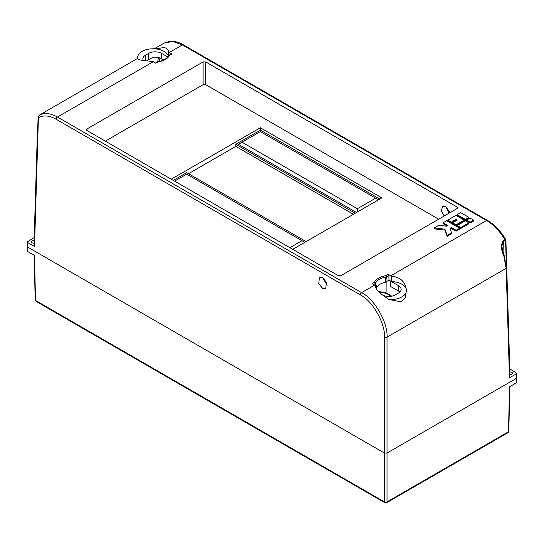 <?xml version="1.0" encoding="UTF-8"?>
<svg xmlns="http://www.w3.org/2000/svg" width="544" height="544" viewBox="0 0 544 544"><rect width="100%" height="100%" fill="white"/><g stroke="black" fill="none" stroke-linecap="round" stroke-linejoin="round"><path stroke-width="0.82" d="M27.737 245.63L27.2 246.384L27.737 247.126L384.438 453.064L387.022 453.064L516.263 378.447L516.8 377.713L516.263 376.958M509.823 386.6L508.817 431.344L507.967 432.677L508.497 431.766A1.095 0.626 1.3 0 0 508.817 431.331A1.095 0.632 -178.3 0 1 508.817 431.344A1.095 0.632 -178.3 0 1 508.497 431.78L509.51 386.784L516.195 382.922L516.263 378.447L516.127 373.973L509.476 377.808L506.165 268.348L503.778 255.571C500.868 249.716 500.772 244.61 503.479 240.264L504.818 239.489C499.664 231.01 493.571 224.679 486.554 220.504L182.396 44.9L172.91 41.487L164.247 43.017L154.238 48.797M39.182 115.226L38.094 117.293A1.095 0.632 -178.3 0 0 38.413 117.756L39.182 115.226A1.095 0.632 -120 0 0 39.168 115.233L40.521 114.451A1.095 0.632 -120 0 0 40.514 114.458L39.182 115.226C44.336 112.513 50.429 113.118 57.446 117.042L361.604 292.645C374.272 298.656 388.124 322.898 387.022 337.137L387.022 453.064L384.438 453.064L384.438 337.137C385.492 323.605 372.348 300.567 360.312 294.855L56.154 119.258C49.28 115.423 43.37 114.927 38.413 117.756L34.524 246.486L27.873 242.644L27.737 247.126L27.805 251.6L34.49 255.462L35.503 300.438L384.438 501.894A1.829 1.074 0 0 0 387.022 501.894L508.497 431.766M27.805 251.6L27.268 250.866L27.2 246.398M516.8 377.72L516.732 382.187L516.195 382.922M34.177 255.279L35.183 300.009A1.095 0.626 -1.3 0 0 35.503 300.438L35.183 300.023A1.095 0.632 -1.7 0 0 35.183 300.023L35.183 300.023A1.095 0.632 -1.7 0 0 35.503 300.451M168.368 56.08A15.538 8.969 0 0 0 164.084 51.401A15.538 8.969 0 0 0 155.258 48.865L164.111 47.546C166.94 48.171 168.463 49.688 168.688 52.108A36.557 21.107 60 0 1 169.293 52.469L171.89 53.972L169.531 55.332A1.095 0.864 -153.6 0 0 168.49 55.93M388.742 299.431A15.538 8.969 0 0 0 406.436 290.489L405.198 297.65L401.05 301.825L388.742 299.431L379.889 293.066C377.06 290.421 375.537 287.885 375.312 285.457A36.557 21.107 -120 0 0 374.707 285.076L372.11 283.58L374.469 282.214A1.095 0.864 26.4 0 1 375.51 283.159L376.666 287.212A14.613 8.439 0 0 1 385.125 282.329L388.98 280.187L388.912 275.652L386.553 277.012L385.54 282.173M327.114 285.308L322.755 277.76M322.667 277.712L319.45 277.406L318.736 283.621L322.51 288.245L325.734 288.551L326.441 282.336L322.667 277.712M449.018 213.214L445.903 206.659M450.038 212.622L445.822 206.611L442.598 206.305L441.388 210.916L444.183 216.002M34.292 243.114A2.196 1.265 180 0 1 32.13 242.794A2.196 1.265 180 0 1 31.484 241.896A2.196 1.265 180 0 1 34.36 240.7M509.64 372.021A2.196 1.265 180 0 1 511.87 372.327A2.196 1.265 180 0 1 512.516 373.225A2.196 1.265 180 0 1 509.708 374.442M168.83 55.44A1.095 0.632 -120 0 1 168.987 55.277A1.095 1.095 0 0 0 168.552 55.74C167.049 58.602 163.547 60.581 158.046 61.676L158.222 61.86A16.49 9.52 180 0 0 169.531 55.332A1.095 0.632 -120 0 0 168.987 55.277L171.34 53.917A1.095 0.632 60 0 1 171.89 53.972M168.688 52.108L168.64 55.59M167.756 56.957L161.568 53.38L161.568 58.752L163.676 59.969M155.258 48.865A15.538 8.969 0 0 0 137.564 57.691A15.538 8.969 0 0 0 137.714 58.99C139.019 60.003 143.99 60.799 152.626 61.377L152.626 61.377A36.557 21.107 60 0 1 153.265 61.724L155.863 63.22L158.222 61.86A1.095 0.632 -120 0 0 157.672 61.805L155.543 63.036M380.99 294.08L382.432 294.909A9.139 5.277 180 0 0 395.359 294.909L398.46 293.121A9.139 5.277 180 0 0 401.139 289.388A9.139 5.277 180 0 0 398.46 285.661L391.401 281.581L391.36 276.196A36.557 21.107 -120 0 0 390.735 275.828L388.137 274.326A1.095 0.632 60 0 1 388.912 275.652M399.867 292.074A9.139 5.277 180 0 0 398.46 291.033L390.735 286.572L390.735 281.2L388.98 280.187M375.877 287.749L376.666 287.212M376.394 287.45L375.244 283.546L373.646 284.464M385.125 282.329L386.077 277.059A1.095 0.442 10.4 0 0 386.553 277.012A1.095 0.632 60 0 0 385.778 275.686L386.077 277.059A15.402 8.894 0 0 0 375.51 283.159A1.095 0.762 164.8 0 1 375.244 283.546A1.095 0.632 60 0 0 374.469 282.214A16.49 9.52 180 0 1 385.778 275.686L388.137 274.326M137.714 58.99L137.564 57.691M146.418 60.955L148.641 59.67L148.641 53.38L145.54 55.168L145.54 60.84M148.641 59.67L152.932 57.358A9.139 5.277 180 0 1 161.568 58.752M148.641 53.38A9.139 5.277 180 0 1 161.568 53.38M143.283 60.486A9.139 5.277 180 0 1 142.861 58.902A9.139 5.277 180 0 1 145.54 55.168M391.36 276.196L391.374 276.182C400.01 277.025 404.981 281.398 406.286 289.299A15.538 8.969 0 0 0 391.401 281.581L391.374 276.182M157.604 61.846L158.481 57.582M353.423 214.288L235.81 146.39L188.51 173.699M465.385 220.34L468.921 218.294L468.921 217.403L460.666 212.636L457.13 214.676L457.13 215.574L465.385 220.34L465.385 219.443L468.921 217.403M443.102 222.775L447.814 225.502L446.638 226.182L438.777 225.277L434.139 227.95L434.139 228.847L444.944 230.092L447.107 236.334L451.744 233.655L450.174 228.222L451.35 227.542L451.35 228.439L456.069 231.159L459.605 229.119L459.605 228.222L446.638 220.735L443.102 222.775L443.102 223.672L447.039 225.95M450.432 228.97L451.35 228.439M457.055 208.57L457.103 207.053L205.7 61.907L205.7 84.68L203.116 84.68L105.332 141.134M457.103 207.053L457.64 207.815L457.103 208.542L340.884 275.645L338.3 275.645L86.897 130.492L86.36 129.764L86.897 129.003L86.945 130.519M203.116 84.68L203.116 61.907L86.897 129.003M203.116 61.907L205.7 61.907M470.104 223.06L473.64 221.02L473.64 220.123L470.104 218.083L466.562 220.123L466.562 221.02L470.104 223.06L470.104 222.163L473.64 220.123M460.788 228.439L468.921 223.74L468.921 222.843L465.385 220.803L457.246 225.502L457.246 226.399L460.788 228.439L460.788 227.542L468.921 222.843M447.814 220.055L451.35 222.095L455.954 219.443L457.13 220.123L452.533 222.775L452.533 223.672L456.069 225.712L464.209 221.02L464.209 220.123L455.954 215.356L447.814 220.055L447.814 220.952L451.35 222.992L455.954 220.34L456.355 220.572M507.967 432.677L386.648 502.717A1.829 1.829 0 0 1 384.819 502.717A1.829 1.054 -60 0 1 384.438 501.894L384.438 453.064L27.737 247.126L27.2 246.357L27.336 241.883L34.211 237.49M509.789 368.818L516.664 373.204L516.8 377.686L516.263 378.447L387.022 453.064L387.022 501.894A1.829 1.054 -120 0 1 386.648 502.717M173.312 180.384L186.701 172.652L306.122 241.597M355.232 213.248L235.81 144.303L260.365 130.125L379.787 199.07M242.019 142.208L357.299 208.767L375.652 198.172L260.365 131.614L238.394 144.303L356.524 212.5M292.726 249.329L381.854 197.873L260.365 127.738L171.244 179.194M260.365 130.125L260.365 127.738M516.664 373.204L516.127 373.973M390.735 275.828L486.554 220.504A1.829 1.054 -60 0 1 487.472 220.415C494.53 224.618 500.589 230.935 505.648 239.374L505.906 240.339A1.095 0.632 178.3 0 1 505.587 240.802L505.05 240.244A1.095 0.632 60 0 0 504.818 239.489L505.587 239.904M27.873 242.644L27.336 241.883M159.929 58.004L159.202 61.452M438.668 219.184L205.7 84.68M34.524 246.486L34.524 245.589M34.524 238.211L34.524 237.313M509.476 368.635L509.476 369.532M509.476 376.917L509.476 377.808M505.05 240.244L503.71 241.019L501.867 245.745M503.778 255.571L504.111 255.184C503.186 253.055 502.438 249.9 501.867 245.725M235.81 144.303L235.81 146.39M357.299 208.767L357.299 212.051M375.652 198.172L378.495 199.811M289.884 247.69L301.981 240.706L304.83 242.345M301.981 240.706L186.701 174.148L174.604 181.132M466.562 220.123L470.104 222.163M434.139 227.95L444.944 229.201L447.107 235.436L451.744 232.764M447.107 235.436L447.107 236.334M451.35 227.542L456.069 230.268L456.069 231.159M456.069 230.268L459.605 228.222M444.944 229.201L444.944 230.092M457.246 225.502L460.788 227.542M457.13 214.676L465.385 219.443M451.35 222.095L451.35 222.992M455.954 219.443L455.954 220.34M452.533 222.775L456.069 224.822L456.069 225.712M456.069 224.822L464.209 220.123M378.277 291.394L386.097 292.869L391.83 296.181M406.436 290.489A15.538 8.969 0 0 0 406.286 289.299M157.672 61.805A1.095 1.095 0 0 1 158.046 61.676L157.971 61.764M398.46 291.033L398.46 285.661M153.265 61.724L57.446 117.042A1.829 1.054 -60 0 0 56.154 119.258M487.472 220.415L183.314 44.812A1.829 1.054 -60 0 0 182.396 44.9L169.293 52.469M509.796 377.352L506.491 267.886A1.095 0.632 -1.7 0 1 506.165 268.348L387.022 337.137A1.829 1.02 0 0 1 384.438 337.137M360.312 294.855A1.829 1.054 -60 0 1 361.604 292.645L374.707 285.076M506.328 265.411L505.587 240.802M503.479 240.264A1.095 0.632 60 0 1 503.71 241.019L503.914 254.578M34.204 237.748L37.509 128.282A1.095 0.632 1.7 0 0 37.747 128.69M386.138 281.826L386.097 292.869A1.095 0.632 -60 0 0 386.322 293.359L378.651 291.808M384.819 502.717L36.033 301.349M41.548 113.859L137.557 58.426M183.314 44.812C181.376 43.67 176.453 40.882 169.708 41.283L164.247 43.017M37.509 128.282L37.883 124.318M38.094 117.293L34.204 246.031M506.491 267.886L504.111 255.184M505.906 240.339L509.796 369.077M391.354 296.262L386.322 293.359"/></g></svg>
